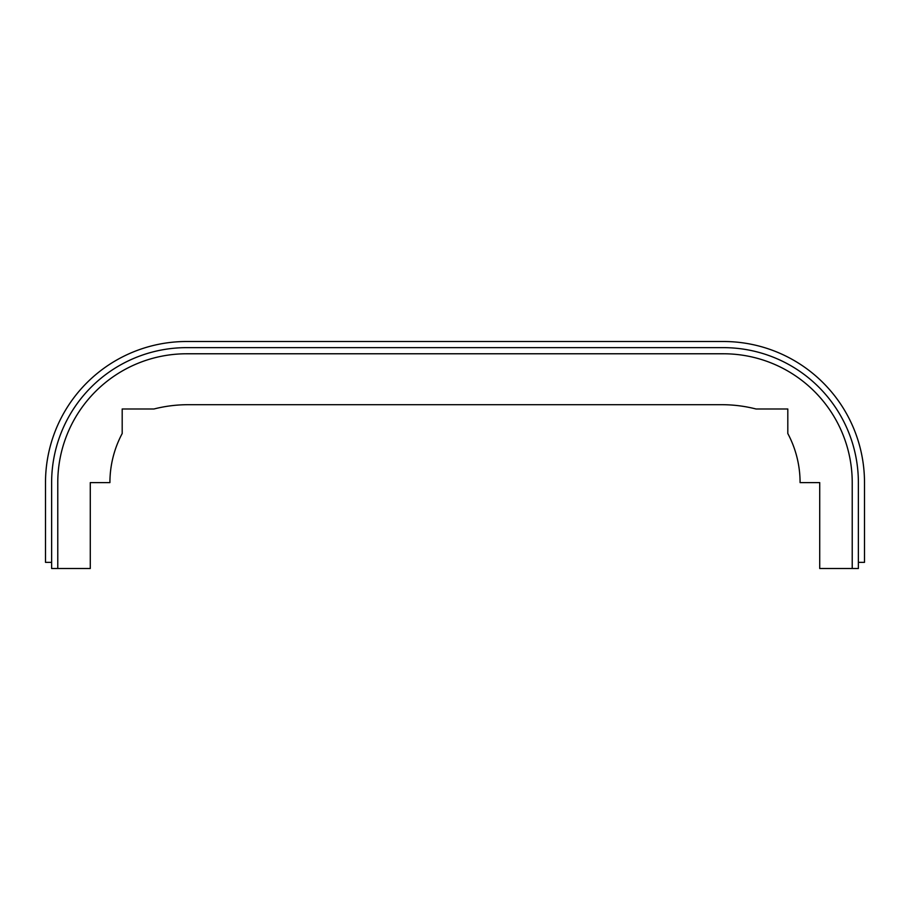 <?xml version="1.0" encoding="UTF-8"?>
<svg xmlns="http://www.w3.org/2000/svg" width="910" height="910" viewBox="0 0 910 910"><rect width="100%" height="100%" fill="white"/><g stroke="black" fill="none" stroke-linecap="round" stroke-linejoin="round"><path stroke-width="0.68" stroke-dasharray="4.55 3.41" d="M45.5 562.357L51.631 562.357L51.631 482.607A134.964 134.964 0 0 1 186.595 347.643L723.404 347.643A134.964 134.964 0 0 1 858.369 482.607L858.369 562.357L864.5 562.357L864.5 482.607A141.096 141.096 0 0 0 723.404 341.5L186.595 341.5A141.096 141.096 0 0 0 45.5 482.607L45.5 562.357M858.369 562.357L858.369 482.607L858.369 568.5L852.226 568.5L852.226 482.607A128.833 128.833 0 0 0 723.404 353.774A128.833 128.833 0 0 1 852.226 482.607A128.833 128.833 0 0 0 723.404 353.774L186.595 353.774A128.833 128.833 0 0 0 57.774 482.607L57.774 568.5L51.631 568.5L51.631 482.607A134.964 134.964 0 0 1 186.595 347.643L723.404 347.643A134.964 134.964 0 0 1 858.369 482.607A134.964 134.964 0 0 0 723.404 347.643L186.595 347.643A134.964 134.964 0 0 0 51.631 482.607L51.631 562.357M57.774 568.5L57.774 482.607A128.833 128.833 0 0 1 186.595 353.774L723.404 353.774L186.595 353.774A128.833 128.833 0 0 0 57.774 482.607L57.774 568.5L90.283 568.5L90.283 482.607L109.917 482.607A104.297 104.297 0 0 1 122.19 433.524L122.19 408.988L153.972 408.988A138.036 138.036 0 0 1 188.131 404.7L721.869 404.7A138.036 138.036 0 0 1 756.028 408.988L787.81 408.988L787.81 433.524A104.297 104.297 0 0 1 800.083 482.607L819.717 482.607L819.717 568.5L852.226 568.5L852.226 482.607L852.226 568.5"/><path stroke-width="1.36" d="M51.631 562.357L45.5 562.357L45.5 482.607A141.096 141.096 0 0 1 186.595 341.5L723.404 341.5A141.096 141.096 0 0 1 864.5 482.607L864.5 562.357L858.369 562.357M57.774 568.5L90.283 568.5L90.283 482.607L109.917 482.607A104.297 104.297 0 0 1 122.19 433.524L122.19 408.988L153.972 408.988A138.036 138.036 0 0 1 188.131 404.7L721.869 404.7A138.036 138.036 0 0 1 756.028 408.988L787.81 408.988L787.81 433.524A104.297 104.297 0 0 1 800.083 482.607L819.717 482.607L819.717 568.5L858.369 568.5L858.369 482.607A134.964 134.964 0 0 0 723.404 347.643L186.595 347.643A134.964 134.964 0 0 0 51.631 482.607L51.631 568.5L57.774 568.5L57.774 482.607A128.833 128.833 0 0 1 186.595 353.774L723.404 353.774A128.833 128.833 0 0 1 852.226 482.607L852.226 568.5"/></g></svg>
